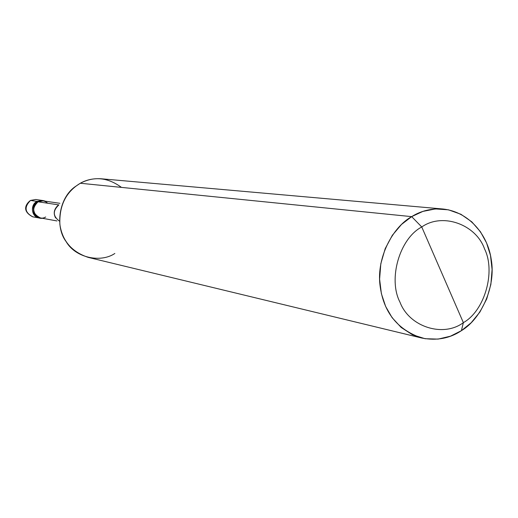 <?xml version="1.0" encoding="UTF-8"?>
<svg xmlns="http://www.w3.org/2000/svg" width="518" height="518" viewBox="0 0 518 518"><rect width="100%" height="100%" fill="white"/><g stroke="black" fill="none" stroke-linecap="round" stroke-linejoin="round"><path stroke-width="0.78" d="M56.974 220.946L40.32 217.903C32.349 213.707 31.598 208.34 38.06 201.8L38.837 201.101L40.883 200.563L44.755 200.971L43.149 200.576L36.927 201.385L42.139 200.427L36.927 201.385C30.258 208.132 31.035 213.675 39.251 218.007C31.035 213.675 30.258 208.132 36.927 201.385L30.536 200.434C23.945 207.09 24.715 212.555 32.835 216.835C24.715 212.555 23.945 207.09 30.536 200.434L36.927 201.385C29.856 204.992 31.378 217.443 39.756 218.084C31.378 217.443 29.856 204.992 36.927 201.385L37.931 201.534C31.248 208.301 32.025 213.85 40.262 218.195L42.47 218.298C33.152 219.399 30.057 205.529 37.931 201.534L38.06 201.8C28.425 206.714 36.409 222.572 45.681 217.003M30.407 200.505L30.445 200.453C26.535 203.354 20.985 210.684 32.686 216.802M43.149 200.576L35.684 199.488L30.465 200.44M421.73 338.027L88.241 257.388C71.711 251.865 62.257 240.857 59.868 224.359C59.162 205.555 65.974 191.854 80.309 183.249L411.668 216.634L422.895 211.402L435.444 208.922L448.471 209.822L460.929 214.277L471.827 221.872L480.458 231.773L486.557 242.916L490.481 255.368L492.087 269.489L490.876 284.408L486.706 298.983L479.901 312.056L471.166 322.766L461.383 330.685L463.364 322.649C484.731 310.722 495.888 271.652 484.531 248.867C475.906 224.398 442.514 212.315 421.756 226.975C442.514 212.315 475.906 224.398 484.531 248.867C495.888 271.652 484.731 310.722 463.364 322.649L421.756 226.975C399.656 238.455 387.852 279.066 399.987 302.188C409.337 327.098 443.376 337.652 463.364 322.649L461.383 330.685L450.466 336.188L438.105 339.102L425.084 338.714L412.419 334.738L401.172 327.46L392.12 317.676L385.632 306.436L381.397 293.712L379.603 279.157L380.814 263.727L385.185 248.679L392.346 235.282L401.495 224.456L411.668 216.634C392.521 227.292 376.722 257.472 379.94 284.719C383.197 311.823 397.131 329.59 421.73 338.027C436.603 340.896 449.825 338.448 461.383 330.685C481.228 318.952 496.153 286.422 491.206 259.278C487.639 234.524 469.03 211.817 442.916 209C431.3 208.314 420.888 210.858 411.668 216.634L421.756 226.975L463.364 322.649C443.376 337.652 409.337 327.098 399.987 302.188C387.852 279.066 399.656 238.455 421.756 226.975L411.668 216.634L80.309 183.249L75.045 186.752C58.592 198.271 55.076 227.324 66.058 241.492C75.259 257.757 100.57 263.15 114.854 253.464M41.459 218.11L39.756 218.084M47.727 203.244C44.665 200.583 41.44 200.103 38.06 201.8L58.456 204.843L38.06 201.8L43.117 200.867L59.868 203.309M58.864 204.908C52.564 210.832 52.81 216.278 59.609 221.257M55.659 217.981C53.25 213.591 53.917 209.492 57.679 205.698M121.445 187.393C107.848 177.409 94.14 176.029 80.309 183.249C86.402 179.785 93.344 178.296 101.146 178.775L442.916 209M32.835 216.835L40.262 218.195"/></g></svg>
